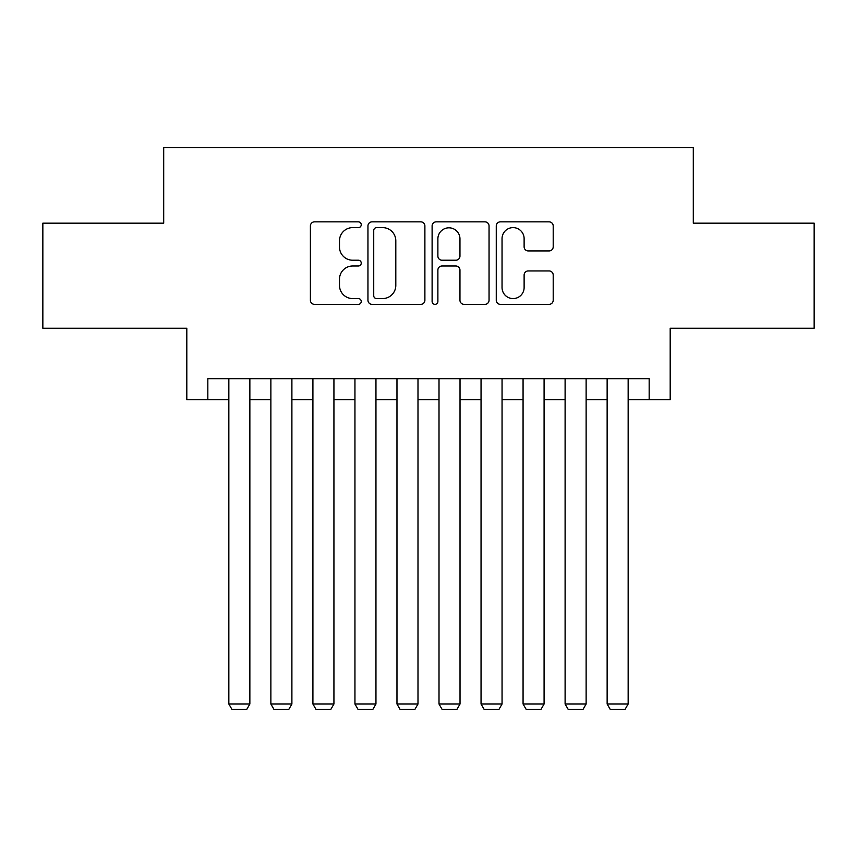<?xml version="1.0" encoding="UTF-8"?>
<svg xmlns="http://www.w3.org/2000/svg" width="857" height="857" viewBox="0 0 857 857"><rect width="100%" height="100%" fill="white"/><g stroke="black" fill="none" stroke-linecap="round" stroke-linejoin="round"><path stroke-width="1.29" d="M361.247 224.727A2.892 2.892 0 0 0 358.365 221.845L314.53 221.845A4.124 4.124 0 0 0 310.395 225.969L310.395 300.229A4.124 4.124 0 0 0 314.53 304.364L358.365 304.364A2.892 2.892 0 0 0 361.247 301.471A2.892 2.892 0 0 0 358.365 298.579L352.688 298.579A13.198 13.198 0 0 1 339.49 285.381L339.49 279.189A13.198 13.198 0 0 1 352.688 265.991L358.365 265.991A2.892 2.892 0 0 0 361.247 263.099A2.892 2.892 0 0 0 358.365 260.217L352.688 260.217A13.198 13.198 0 0 1 339.49 247.009L339.49 240.817A13.198 13.198 0 0 1 352.688 227.619L358.365 227.619A2.892 2.892 0 0 0 361.247 224.727M549.08 250.93A4.124 4.124 0 0 0 553.204 246.805L553.204 225.969A4.124 4.124 0 0 0 549.08 221.845L500.392 221.845A4.124 4.124 0 0 0 496.267 225.969L496.267 300.229A4.124 4.124 0 0 0 500.392 304.364L549.08 304.364A4.124 4.124 0 0 0 553.204 300.229L553.204 275.065A4.124 4.124 0 0 0 549.08 270.941L528.244 270.941A4.124 4.124 0 0 0 524.12 275.065L524.12 287.545A11.034 11.034 0 0 1 513.075 298.579A11.034 11.034 0 0 1 502.041 287.545L502.041 238.653A11.034 11.034 0 0 1 513.075 227.619A11.034 11.034 0 0 1 524.12 238.653L524.12 246.805A4.124 4.124 0 0 0 528.244 250.93L549.08 250.93M207.833 399.705L207.833 378.687L649.167 378.687L649.167 399.705L670.185 399.705L670.185 328.252L814.15 328.252L814.15 223.174L693.302 223.174L693.302 147.511L163.698 147.511L163.698 223.174L42.85 223.174L42.85 328.252L186.815 328.252L186.815 399.705L228.84 399.705M424.89 225.969A4.124 4.124 0 0 0 420.766 221.845L372.077 221.845A4.124 4.124 0 0 0 367.953 225.969L367.953 300.229A4.124 4.124 0 0 0 372.077 304.364L420.766 304.364A4.124 4.124 0 0 0 424.89 300.229L424.89 225.969M436.234 221.845L484.923 221.845A4.124 4.124 0 0 1 489.047 225.969L489.047 300.229A4.124 4.124 0 0 1 484.923 304.364L464.087 304.364A4.124 4.124 0 0 1 459.963 300.229L459.963 270.116A4.124 4.124 0 0 0 455.838 265.991L442.008 265.991A4.124 4.124 0 0 0 437.884 270.116L437.884 301.471A2.892 2.892 0 0 1 435.002 304.364A2.892 2.892 0 0 1 432.11 301.471L432.11 225.969A4.124 4.124 0 0 1 436.234 221.845M249.858 399.705L270.876 399.705M291.894 399.705L312.912 399.705M333.93 399.705L354.948 399.705M375.955 399.705L396.973 399.705M417.991 399.705L439.009 399.705M460.027 399.705L481.045 399.705M502.052 399.705L523.07 399.705M544.088 399.705L565.106 399.705M586.124 399.705L607.142 399.705M628.16 399.705L649.167 399.705M376.619 227.619A2.892 2.892 0 0 0 373.727 230.512L373.727 295.697A2.892 2.892 0 0 0 376.619 298.579L382.597 298.579A13.198 13.198 0 0 0 395.805 285.381L395.805 240.817A13.198 13.198 0 0 0 382.597 227.619L376.619 227.619M459.963 238.867A11.034 11.034 0 0 0 448.918 227.823A11.034 11.034 0 0 0 437.884 238.867L437.884 256.082A4.124 4.124 0 0 0 442.008 260.217L455.838 260.217A4.124 4.124 0 0 0 459.963 256.082L459.963 238.867M249.858 378.687L249.858 704.026L228.84 704.026L228.84 378.687M249.858 704.026L246.709 709.489L232.001 709.489L228.84 704.026M291.894 378.687L291.894 704.026L270.876 704.026L270.876 378.687M291.894 704.026L288.745 709.489L274.026 709.489L270.876 704.026M333.93 378.687L333.93 704.026L312.912 704.026L312.912 378.687M333.93 704.026L330.77 709.489L316.062 709.489L312.912 704.026M375.955 378.687L375.955 704.026L354.948 704.026L354.948 378.687M375.955 704.026L372.806 709.489L358.097 709.489L354.948 704.026M417.991 378.687L417.991 704.026L396.973 704.026L396.973 378.687M417.991 704.026L414.842 709.489L400.123 709.489L396.973 704.026M460.027 378.687L460.027 704.026L439.009 704.026L439.009 378.687M460.027 704.026L456.877 709.489L442.158 709.489L439.009 704.026M502.052 378.687L502.052 704.026L481.045 704.026L481.045 378.687M502.052 704.026L498.903 709.489L484.194 709.489L481.045 704.026M544.088 378.687L544.088 704.026L523.07 704.026L523.07 378.687M544.088 704.026L540.938 709.489L526.23 709.489L523.07 704.026M586.124 378.687L586.124 704.026L565.106 704.026L565.106 378.687M586.124 704.026L582.974 709.489L568.255 709.489L565.106 704.026M628.16 378.687L628.16 704.026L607.142 704.026L607.142 378.687M628.16 704.026L624.999 709.489L610.291 709.489L607.142 704.026"/></g></svg>
